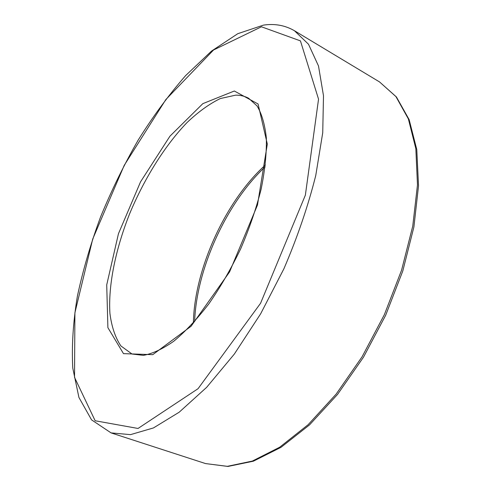 <?xml version="1.0" encoding="UTF-8"?>
<svg xmlns="http://www.w3.org/2000/svg" width="491" height="491" viewBox="0 0 491 491"><rect width="100%" height="100%" fill="white"/><g stroke="black" fill="none" stroke-linecap="round" stroke-linejoin="round"><path stroke-width="0.74" d="M235.625 95.162C240.351 95.101 244.684 96.138 248.63 98.268L257.038 105.909C261.746 113.666 264.845 124.346 266.349 137.959C266.693 153.082 264.956 170.15 261.138 189.158C256.118 208.859 249.262 228.824 240.565 249.054C230.991 268.884 220.416 287.155 208.835 303.868C196.989 319.205 185.242 331.707 173.593 341.368C162.337 349.156 152.235 353.821 143.292 355.355L132.011 354.017L120.896 345.946C115.268 337.55 111.61 326.681 109.916 313.344C108.149 285.124 115.612 249.109 129.636 213.751C144.323 178.534 164.841 145.606 187.114 122.474C198.346 111.825 209.405 103.853 220.306 98.556L235.625 95.162M193.393 322.894C194.326 269.332 225.553 200.844 265.379 165.019M234.336 91.007L258.07 103.982L267.307 144.084L257.48 205.042L229.579 271.91L191.103 326.245L152.756 354.668L123.486 353.637L107.897 327.669L106.719 284.897L118.441 233.753L140.536 181.86L169.941 136.191L202.857 103.632L234.336 91.007M294.447 30.73L379.555 81.942L395.93 96.586L408.365 118.914L415.834 148.638L417.479 184.868L412.759 226.087L401.577 270.179L384.373 314.627L362.1 356.761L336.139 394.12L308.115 424.709L279.68 447.227L252.343 461.074L227.327 466.333L205.539 463.572L111.064 432.89L130.489 434.639L153.456 427.937L179.215 412.182L206.65 387.331L234.342 354.054L260.641 313.817L283.89 268.81C297.423 237.276 308.047 206.171 315.756 175.502L322.728 132.773L323.495 95.763L318.499 65.984L308.501 44.245L294.447 30.73C285.081 25.311 274.757 23.439 263.471 25.115L237.804 33.683L211.523 51.076L185.616 75.608C168.8 94.91 152.971 116.422 138.143 140.144C124.063 164.724 111.561 190.263 100.643 216.758C90.767 243.462 83.022 269.915 77.4 296.116C73.134 321.82 71.594 345.817 72.772 368.103L78.928 397.458L91.553 419.86L111.064 432.89M261.445 26.784L300.437 40.882L318.542 99.157L305.365 195.154L260.574 303.254L198.057 388.694L138.026 428.465L95.156 420.762L74.534 377.37L74.908 312.792L92.713 239.062L124.217 165.35L165.86 99.532L213.567 49.984L261.445 26.784M265.152 166.872C226.627 202.685 196.418 268.939 194.639 321.501M379.555 81.942L396.415 96.96L409.144 119.632L416.779 149.546L418.528 185.819L413.901 226.977L402.81 270.946L385.687 315.228L363.481 357.19L337.562 394.396L309.526 424.881L280.987 447.344L253.393 461.196L227.934 466.45L205.539 463.572"/></g></svg>
